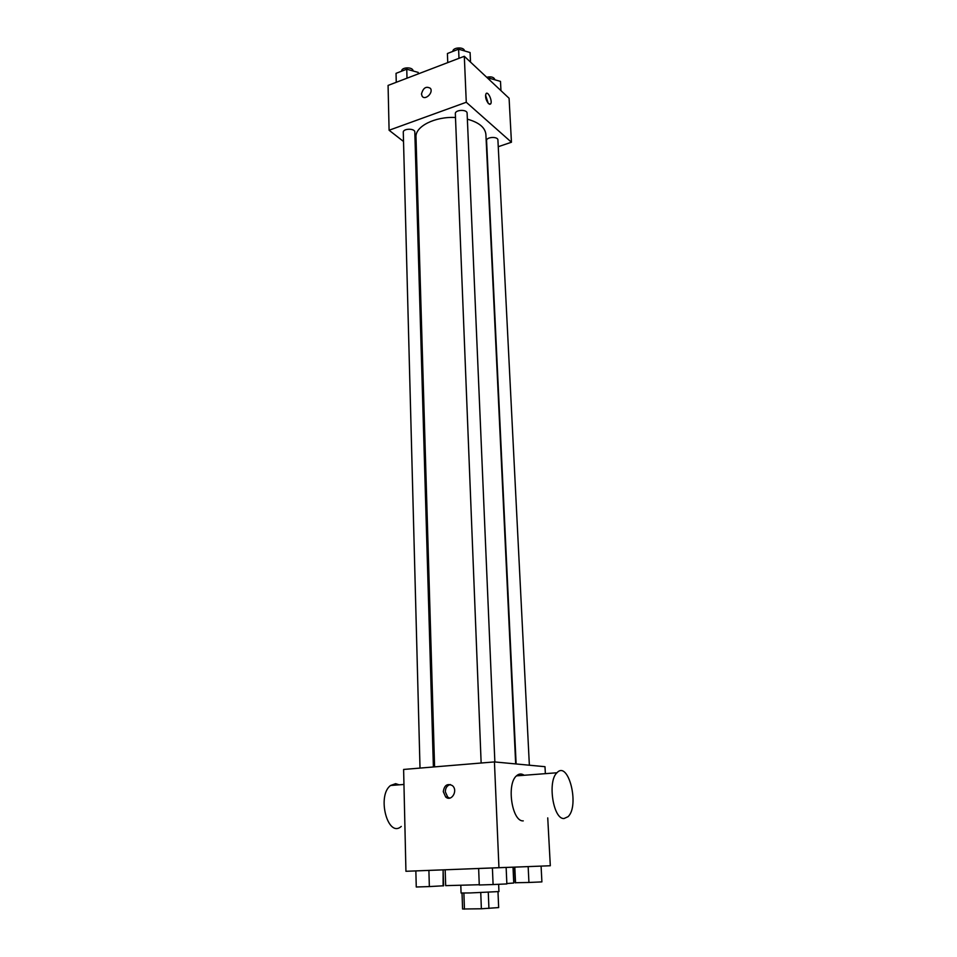 <?xml version="1.0" encoding="UTF-8"?>
<svg xmlns="http://www.w3.org/2000/svg" width="957" height="957" viewBox="0 0 957 957"><rect width="100%" height="100%" fill="white"/><g stroke="black" fill="none" stroke-linecap="round" stroke-linejoin="round"><path stroke-width="1.44" d="M497.987 891.709L498.657 907.583L481.371 908.779L462.578 909.006L462.028 893.084M463.882 893.072L464.444 909.15M480.749 892.582L481.371 908.779M498.633 884.304L498.944 891.565L470.33 892.941L461.071 893.025L460.807 885.369M488.273 892.259L488.919 908.432M443.115 869.889L445.172 869.805L445.675 885.644L479.266 884.723M506.839 883.514L513.742 883.024L513.012 867.174L506.133 867.437M445.172 869.781L478.644 868.478L479.266 884.986L493.094 884.543L506.863 883.933L506.133 867.413L478.644 868.466L492.4 867.939L493.094 884.543M506.133 867.413L492.4 867.939M528.934 882.462L528.156 866.599L541.088 866.109L514.519 867.126L515.237 882.737L528.934 882.462L541.901 881.887L541.088 866.109L550.311 865.75L405.935 871.289L415.852 870.906L416.259 886.995L429.346 886.577L443.605 885.775L443.115 869.865L415.852 870.906L428.903 870.392L429.346 886.577M513.012 867.198L514.519 867.138M545.37 773.651L544.988 766.689L494.434 761.916L403.615 769.452L405.935 871.289M494.434 761.916L498.944 867.688M443.282 791.666C444.311 785.218 447.338 783.185 452.338 785.589C458.415 790.338 451.465 802.253 445.687 796.99L443.282 791.666M547.739 817.876L550.311 865.75M523.264 820.879C511.995 821.896 506.337 784.13 516.457 775.864C518.897 773.615 521.457 773.412 524.173 775.266M399.117 784.824L395.648 783.675L390.588 785.482C376.556 795.65 387.824 838.643 401.27 826.417M564.044 818.522C553.194 819.527 547.308 781.127 556.962 772.766C568.35 759.954 579.894 805.842 568.051 816.692L564.044 818.522M449.67 798.126L447.709 797.085L445.304 791.786C445.472 787.802 447.17 785.386 450.4 784.537M434.586 766.88L415.996 137.102C415.051 126.515 434.897 116.371 455.484 117.496M467.375 119.17C478.978 122.412 485.151 127.496 485.893 134.423L515.679 763.925M481.144 763.016L455.341 113.727C454.874 109.66 467.243 109.122 467.112 113.225L494.865 761.963M420.015 768.088L403.28 132.293C402.885 128.394 414.991 128.154 414.812 132.066L433.389 766.976M516.122 763.961L486.575 140.655C486.108 136.887 498.011 136.217 497.915 140.021L529.365 765.217M498.25 146.708L511.445 142.234L466.274 102.267L389.092 130.248L403.519 141.48M415.362 150.704L416.427 151.529M511.445 142.234L509.088 98.272L464.312 56.284L466.274 102.267M464.312 56.284L388.075 85.424L389.092 130.248M421.475 94.025C423.173 87.805 426.164 85.915 430.435 88.355C433.677 92.733 424.956 100.88 422.109 96.155L421.475 94.025C423.173 87.817 426.164 85.927 430.435 88.355C433.677 92.733 424.968 100.88 422.121 96.155L421.475 94.025M488.572 103.715C485.821 100.09 484.996 96.717 486.072 93.607C488.166 90.879 492.855 101.765 490.57 103.99L488.572 103.715M485.534 95.138L488.309 103.464M500.966 90.664L500.487 81.393L489.565 78.283L488.273 78.761M489.565 78.283L489.649 80.053M486.694 77.278C491.168 76.321 493.896 77.098 494.877 79.634L494.889 79.79M418.353 73.856L418.221 72.409L406.761 69.203L396.042 73.342L396.258 82.302M418.221 72.409L418.269 73.892M406.761 69.203L407 78.187M401.677 71.165L401.665 71.117C401.27 66.954 413.197 66.739 413.029 70.914L413.029 70.95M470.521 62.097L470.09 52.551L458.606 49.178L447.409 53.508L447.756 62.612M458.606 49.178L458.989 58.317M452.864 51.403C452.601 47.168 464.36 46.654 464.444 50.888M528.156 866.599L514.806 867.114L515.536 882.892M443.115 869.865L443.103 885.955M442.613 869.877L428.903 870.392M403.962 784.453L390.588 785.482M516.457 775.864L556.962 772.766M447.709 797.085L445.687 796.99M489.637 104.325L490.57 103.99"/></g></svg>
